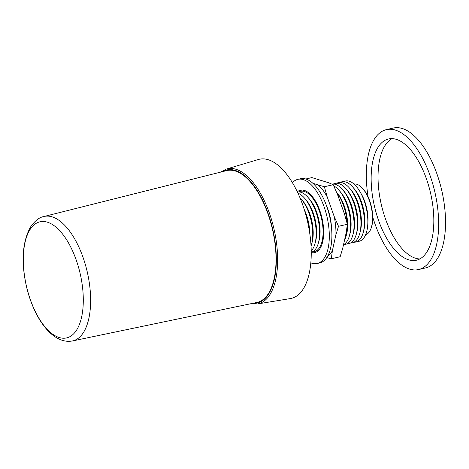 <?xml version="1.0" encoding="UTF-8"?>
<svg xmlns="http://www.w3.org/2000/svg" width="469" height="469" viewBox="0 0 469 469"><rect width="100%" height="100%" fill="white"/><g stroke="black" fill="none" stroke-linecap="round" stroke-linejoin="round"><path stroke-width="0.7" d="M303.437 288.675A71.382 33.065 -102.9 0 0 302.921 205.492A71.382 33.065 -102.9 0 0 258.337 159.519L226.339 169.069A69.242 32.074 77.1 0 1 269.581 213.665A69.242 32.074 77.1 0 1 270.085 294.35A69.242 32.074 77.1 0 1 257.346 303.971L290.305 298.589A71.382 33.065 -102.9 0 0 303.437 288.675M308.813 227.711A30.907 14.316 -102.9 0 0 305.94 215.201M309.769 233.439A28.41 13.161 -102.9 0 0 304.293 209.631M311.053 246.049A30.907 14.316 -102.9 0 0 311.527 244.507A30.907 14.316 -102.9 0 0 301.051 198.903A30.907 14.316 -102.9 0 0 299.943 197.719M311.527 244.507L312.096 242.438A28.41 13.161 -102.9 0 0 302.458 200.515L301.051 198.903M311.234 250.956A30.907 14.316 -102.9 0 0 312.805 248.916A30.907 14.316 -102.9 0 0 314.975 243.716A30.907 14.316 -102.9 0 0 304.492 198.111A30.907 14.316 -102.9 0 0 297.967 193.228M314.975 243.716L315.537 241.646A28.41 13.161 -102.9 0 0 305.899 199.724L304.492 198.111M311.252 252.269A30.907 14.316 -102.9 0 0 316.253 248.124A30.907 14.316 -102.9 0 0 318.416 242.919A30.907 14.316 -102.9 0 0 307.94 197.32A30.907 14.316 -102.9 0 0 297.41 192.044M318.416 242.919L318.984 240.855A28.41 13.161 -102.9 0 0 309.347 198.932L307.94 197.32M312.653 251.712A30.907 14.316 -102.9 0 0 319.694 247.333A30.907 14.316 -102.9 0 0 321.863 242.127A30.907 14.316 -102.9 0 0 311.381 196.529A30.907 14.316 -102.9 0 0 298.911 191.932M321.863 242.127L322.426 240.064A28.41 13.161 -102.9 0 0 323.258 225.272M319.999 211.085A28.41 13.161 -102.9 0 0 312.788 198.141L311.381 196.529M304.404 190.437A30.907 14.316 -102.9 0 0 302.358 191.141M344.398 240.744A30.907 14.316 -102.9 0 0 345.97 236.587A30.907 14.316 -102.9 0 0 347.183 225.8M347.095 223.244A30.907 14.316 -102.9 0 0 336.619 192.366M345.97 236.587L346.538 234.523A28.41 13.161 -102.9 0 0 336.9 192.601L336.549 192.202M343.531 244.648A30.907 14.316 -102.9 0 0 347.248 241.002A30.907 14.316 -102.9 0 0 349.417 235.796A30.907 14.316 -102.9 0 0 338.935 190.197A30.907 14.316 -102.9 0 0 333.805 185.929M349.417 235.796L349.98 233.732A28.41 13.161 -102.9 0 0 340.342 191.809L338.935 190.197M343.648 244.584A30.907 14.316 -102.9 0 0 350.695 240.21A30.907 14.316 -102.9 0 0 352.858 235.004A30.907 14.316 -102.9 0 0 342.376 189.406A30.907 14.316 -102.9 0 0 331.911 184.112M352.858 235.004L353.421 232.941A28.41 13.161 -102.9 0 0 343.789 191.018L342.376 189.406M347.095 243.792A30.907 14.316 -102.9 0 0 354.136 239.419A30.907 14.316 -102.9 0 0 356.305 234.213A30.907 14.316 -102.9 0 0 345.823 188.614A30.907 14.316 -102.9 0 0 333.353 184.018M356.305 234.213L356.868 232.149A28.41 13.161 -102.9 0 0 347.23 190.226L345.823 188.614M350.536 243.001A30.907 14.316 -102.9 0 0 357.583 238.627A30.907 14.316 -102.9 0 0 359.746 233.421A30.907 14.316 -102.9 0 0 349.264 187.823A30.907 14.316 -102.9 0 0 336.795 183.227M359.746 233.421L360.309 231.358A28.41 13.161 -102.9 0 0 350.677 189.435L349.264 187.823M353.984 242.209A30.907 14.316 -102.9 0 0 361.024 237.836A30.907 14.316 -102.9 0 0 363.194 232.63A30.907 14.316 -102.9 0 0 352.711 187.031A30.907 14.316 -102.9 0 0 340.242 182.435M363.194 232.63L363.756 230.566A28.41 13.161 -102.9 0 0 354.118 188.644L352.711 187.031M357.425 241.418A30.907 14.316 -102.9 0 0 364.472 237.044A30.907 14.316 -102.9 0 0 367.772 224.528A30.907 14.316 -102.9 0 0 360.368 192.319A30.907 14.316 -102.9 0 0 343.683 181.644M367.772 224.528L367.931 221.837A26.071 12.077 -102.9 0 0 361.687 194.67L360.368 192.319M365.621 234.799A26.071 12.077 -102.9 0 0 369.666 231.358A26.071 12.077 -102.9 0 0 370.92 228.761A26.071 12.077 -102.9 0 0 361.353 187.143A26.071 12.077 -102.9 0 0 353.948 184.018M370.92 228.761L371.202 228.004A25.25 11.696 -102.9 0 0 361.933 187.694L361.353 187.143M316.094 250.921A30.907 14.316 -102.9 0 0 318.246 250.657M72.496 340.945L256.824 302.476A67.642 31.335 -102.9 0 0 268.643 293.195A67.642 31.335 -102.9 0 0 268.374 215.013A67.642 31.335 -102.9 0 0 226.521 170.64L43.898 216.52C39.337 217.27 34.847 220.811 30.426 227.154C22.348 242.098 21.011 261.813 26.411 286.301C28.369 294.702 31.042 302.581 34.43 309.927C38.54 318.803 43.336 326.031 48.823 331.618C56.62 339.333 64.517 342.44 72.496 340.945A63.837 29.576 -102.9 0 0 83.652 332.187A63.837 29.576 -102.9 0 0 83.394 258.396A63.837 29.576 -102.9 0 0 43.898 216.52M333.242 184.698L337.58 194.67L344.469 213.97L347.365 224.27L346.245 232.425L342.728 248.259L340.166 256.736L331.302 258.777L332.398 250.634L335.91 234.799L338.501 226.31L334.139 216.344L327.245 197.044L324.378 186.738L333.242 184.698L328.499 182.711L311.914 177.593L305.77 179.006M338.501 226.31L347.365 224.27M324.378 186.738L312.911 183.338M326.787 257.604L331.302 258.777M331.448 227.172A29.905 13.853 -102.9 0 0 326.535 205.803M335.91 234.799A38.734 17.945 -102.9 0 0 334.139 216.344M327.245 197.044A38.734 17.945 -102.9 0 0 318.164 185.085M327.737 256.027A38.734 17.945 -102.9 0 0 332.398 250.634M313.046 251.712A32.003 14.826 -102.9 0 0 315.989 252.181M311.252 252.539A32.003 14.826 -102.9 0 0 314.728 252.603A32.003 14.826 -102.9 0 0 322.983 240.398A32.003 14.826 -102.9 0 0 317.982 206.008A32.003 14.826 -102.9 0 0 300.389 190.226A32.003 14.826 -102.9 0 0 297.293 191.798M310.836 262.851A43.166 19.997 -102.9 0 0 317.226 263.484A43.166 19.997 -102.9 0 0 328.37 247.022A43.166 19.997 -102.9 0 0 321.623 200.638A43.166 19.997 -102.9 0 0 297.885 179.346A43.166 19.997 -102.9 0 0 292.41 182.705M317.226 263.484L319.811 262.892A43.166 19.997 -102.9 0 0 330.95 246.43A43.166 19.997 -102.9 0 0 324.202 200.04A43.166 19.997 -102.9 0 0 300.471 178.753L297.885 179.346M301.708 190.056A32.003 14.826 -102.9 0 0 299.263 191.757M377.944 147.448A62.207 28.82 77.1 0 1 388.549 138.965A62.207 28.82 77.1 0 1 426.866 180.102A62.207 28.82 77.1 0 1 427.03 251.742A62.207 28.82 77.1 0 1 416.419 260.219A62.207 28.82 77.1 0 1 378.102 219.087A62.207 28.82 77.1 0 1 377.944 147.448M419.761 258.97A62.207 28.82 77.1 0 1 383.83 213.917A62.207 28.82 77.1 0 1 384.826 145.865A62.207 28.82 77.1 0 1 392.102 138.631M368.095 196.851A71.78 33.252 77.1 0 1 374.162 139.428A71.78 33.252 77.1 0 1 386.403 129.637L393.292 128.055A71.78 33.252 77.1 0 1 437.507 175.523A71.78 33.252 77.1 0 1 437.694 258.179A71.78 33.252 77.1 0 1 425.453 267.963L418.565 269.546A71.78 33.252 77.1 0 1 372.744 217.083M386.403 129.637A71.78 33.252 77.1 0 1 430.618 177.106A71.78 33.252 77.1 0 1 430.806 259.762A71.78 33.252 77.1 0 1 418.565 269.546M252.715 303.332A68.245 31.616 -102.9 0 0 268.878 293.705A68.245 31.616 -102.9 0 0 267.101 210.657A68.245 31.616 -102.9 0 0 222.453 171.66M76.787 329.777A59.545 27.583 -102.9 0 0 71.98 249.625A59.545 27.583 -102.9 0 0 29.811 229.939A59.545 27.583 -102.9 0 0 34.618 310.085A59.545 27.583 -102.9 0 0 76.787 329.777M226.339 169.069L220.582 172.129M250.833 303.724L257.346 303.971"/></g></svg>
